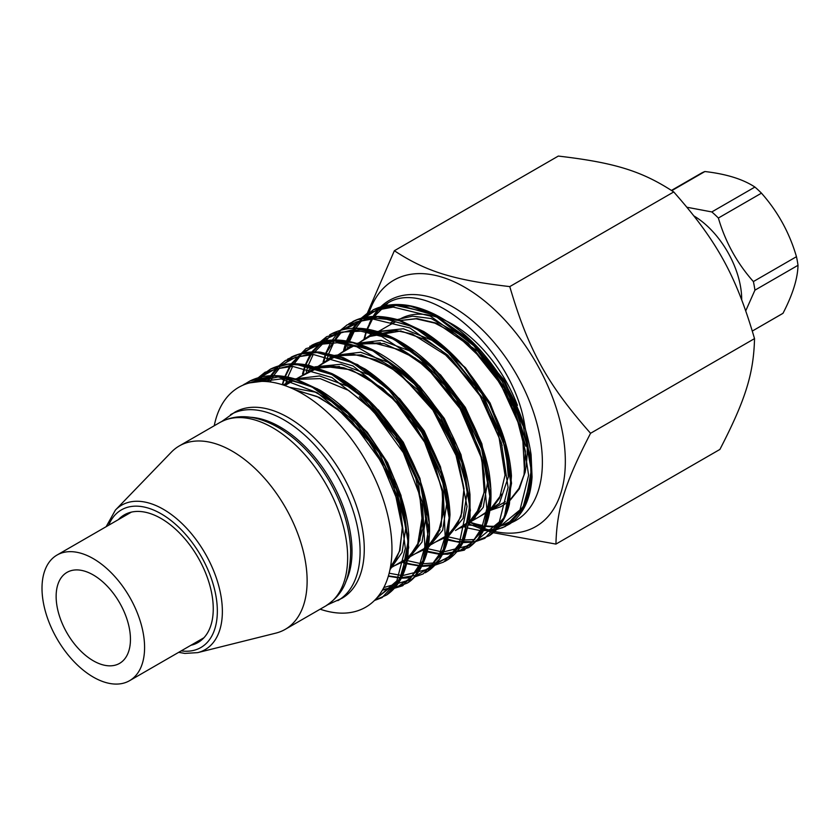 <?xml version="1.0" encoding="UTF-8"?>
<svg xmlns="http://www.w3.org/2000/svg" width="840" height="840" viewBox="0 0 840 840"><rect width="100%" height="100%" fill="white"/><g stroke="black" fill="none" stroke-linecap="round" stroke-linejoin="round"><path stroke-width="1.26" d="M130.452 639.324A52.553 30.335 60 0 1 119.564 663.38A52.553 30.335 60 0 1 67.022 633.045A52.553 30.335 60 0 1 67.022 572.365A52.553 30.335 60 0 1 107.51 586.446A52.553 30.335 60 0 1 130.452 639.324M144.585 647.493A72.545 41.885 -120 0 0 112.917 574.486A72.545 41.885 -120 0 0 57.026 555.051A72.545 41.885 -120 0 0 57.026 638.809A72.545 41.885 -120 0 0 129.56 680.694A72.545 41.885 -120 0 0 144.585 647.493M115.416 510.069L171.35 452.151A105.903 61.142 60 0 1 179.287 445.935A105.903 61.142 60 0 1 285.191 507.077A105.903 61.142 60 0 1 285.191 629.37A105.903 61.142 60 0 1 275.835 633.129L197.715 652.627A83.422 48.163 -120 0 0 205.086 553.329A83.422 48.163 -120 0 0 115.416 510.069L106.145 526.691M118.367 519.645A73.7 42.546 60 0 1 141.456 511.613A73.7 42.546 60 0 1 206.934 576.419A73.7 42.546 60 0 1 190.901 645.278M327.663 604.779L342.027 598.238A107.363 61.982 -120 0 0 362.324 528.245A107.363 61.982 -120 0 0 309.278 433.072A107.363 61.982 -120 0 0 234.675 412.282L221.823 421.449M325.353 610.775L325.626 610.859A126.945 73.29 60 0 1 320.156 609.189A126.945 73.29 -120 0 0 389.666 524.444A126.945 73.29 -120 0 0 301.056 392.963A126.945 73.29 -120 0 0 214.253 425.744M325.626 610.848A126.945 73.29 -120 0 0 389.666 524.444M371.417 319.662L367.006 329.112M373.359 316.428L379.082 309.362M382.316 306.485L388.311 302.705L374.02 316.68M244.429 384.143L242.876 385.224L244.429 384.143L274.848 375.963L311.147 386.284L347.739 413.312L379.008 452.613L400.176 497.805L408.051 541.558L401.594 576.744L382.064 597.629L374.493 600.432M258.185 377.78L265.083 372.225L295.491 364.13L331.758 374.472L368.319 401.489L399.567 440.769L420.704 485.93L428.579 529.631L422.163 564.805L402.685 585.743L390.39 589.491M276.056 368.739L277.106 367.584M278.764 365.904L285.548 360.423L315.956 352.264L352.244 362.576L388.836 389.613L420.094 428.925L441.242 474.106L449.117 517.839L442.68 553.025L423.15 573.93L414.11 577.122M291.218 363.856L306.022 348.59L336.431 340.389L372.74 350.7L409.343 377.738L440.622 417.05L461.79 462.252L469.665 506.006L463.207 541.202L443.646 562.075L434.837 565.226M412.545 564.827L406.718 563.283M406.276 563.147L403.494 562.212M303.062 373.611L304.742 367.594M319.704 342.332L326.676 336.651L357.094 328.556L393.372 338.898L429.933 365.925L461.181 405.206L482.318 450.377L490.193 494.088L483.767 529.253L464.279 550.169L442.355 554.526M337.669 333.175L347.193 324.828L377.601 316.701L413.868 327.012L450.45 354.039L481.698 393.33L502.845 438.501L510.731 482.213L504.315 517.398L484.817 538.335L475.797 541.475M360.78 318.591L367.637 313.026L398.044 304.826L434.364 315.126L470.967 342.174L502.236 381.486L523.404 426.689L531.279 470.442L524.811 505.638L505.25 526.512L496.514 529.589M494.75 529.946L493.059 530.219M388.322 302.705C430.458 277.263 514.395 351.015 525.073 427.371C527.951 440.811 527.971 455.774 525.137 472.248L518.994 488.376L510.321 499.58M359.32 396.784L395.514 435.382L418.625 483.661L422.961 528.507L417.659 545.716L407.81 557.718M407.201 558.18L404.397 559.997M308.343 371.973L312.921 369.558M316.722 368.099L339.465 366.503M440.076 529.715L428.358 545.874M427.749 546.325L425.019 548.09L427.749 546.304M445.546 536.256L444.822 536.666L445.546 536.256M350.332 347.739L353.997 345.86L350.301 347.75M357.777 344.389L380.405 342.783M481.131 506.079L468.584 522.774M465.612 524.654L455.501 530.492L465.581 524.674M369.968 336.399L401.079 330.929M501.669 494.204L489.132 510.909M391.052 324.23L395.073 322.14L391.062 324.219M398.853 320.67L416.945 318.57L437.052 323.284L477.834 351.32L510.29 396.617L525.808 446.229M493.175 530.093L494.886 529.83M496.619 529.484L502.614 527.656L509.786 523.908L526.533 502.005L531.163 480.816L530.387 455.721L512.873 400.144L477.803 348.82L433.199 314.296L410.519 306.222L389.361 305.067L373.244 309.792L356.444 323.568L344.001 351.393M444.822 538.367L456.593 541.548L474.296 541.684L489.342 535.71L502.698 520.863L509.429 501.627L510.804 477.897L506.741 451.185L483.305 395.451L444.36 348.002L421.774 331.191L398.864 320.46L376.95 316.544L357.336 319.651L348.789 323.81M327.369 350.448L326.424 352.926M325.469 355.751L323.463 363.248M424.274 550.221L426.856 551.103M427.298 551.24L441.945 554.127M442.544 554.159L447.72 554.222L468.804 547.554L478.128 538.85L486.832 521.714L490.382 499.622L481.163 446.156L452.298 391.514L410.308 349.031L387.366 335.8L364.896 329.102L332.073 333.543L329.647 334.824M306.947 362.04L305.886 364.77M304.92 367.594L302.915 375.113M401.93 561.425L406.308 562.968M406.76 563.105L417.438 565.551M444.938 561.404L448.182 559.472L463.449 541.034L469.077 520.748L469.35 496.282L453.768 441.021L420.074 388.721L375.942 352.149L353.126 342.804L331.59 340.305L309.75 346.343M425.261 572.807L427.686 571.316L439.551 559.01L446.943 541.233L449.348 518.249L446.313 491.978L424.694 436.159L386.883 387.377L364.518 369.516L341.555 357.556L319.358 352.328L299.208 354.092L287.584 359.131M390.495 589.386L407.211 583.118L414.32 577.006L423.959 560.952L428.516 539.7L421.334 487.064L394.118 431.949L352.989 387.786L330.11 373.401L307.44 365.411L287.805 364.245L270.48 369.096L258.363 377.727M255.675 380.562L254.531 381.917M374.588 600.348L386.589 595.025L400.187 579.873L406.802 560.522L408.104 536.75L394.506 481.919L362.25 428.757L318.696 390.222L295.785 379.638L273.893 375.806L249.953 380.971L243.023 385.161M506.342 503.097L500.955 506.656L490.35 510.374M558.317 156.072C614.796 162.655 641.949 171.097 673.743 191.94C716.972 240.902 735.976 275.405 754.53 338.615C753.627 373.863 745.479 399.924 719.901 449.431L555.933 544.089C556.836 508.841 564.984 482.78 590.562 433.282C547.333 384.321 528.329 349.818 509.775 286.598C453.296 280.014 426.153 271.572 394.359 250.74L558.317 156.072M509.775 286.598L673.743 191.94M590.562 433.282L754.53 338.615M468.416 523.761L481.341 528.885M483.578 529.662L491.138 532.077M493.195 532.686L555.933 544.089M394.359 250.74L367.311 313.278M494.54 531.447A142.18 82.089 -120 0 0 562.758 433.829A142.18 82.089 -120 0 0 468.048 289.233A142.18 82.089 -120 0 0 368.508 314.433M469.822 522.228A142.18 82.089 -120 0 0 481.887 527.646M484.124 528.465A142.18 82.089 -120 0 0 492.345 530.933M369.358 323.61A126.945 73.29 60 0 1 371.616 318.98M373.086 316.449A126.945 73.29 60 0 1 378.01 309.708M380.615 306.957A126.945 73.29 60 0 1 389.141 300.489A126.945 73.29 60 0 1 432.421 297.769A126.945 73.29 60 0 1 540.078 437.598A126.945 73.29 60 0 1 516.086 520.359A126.945 73.29 60 0 1 499.632 525.861M364.875 337.901A126.945 73.29 60 0 1 366.072 332.955A126.945 73.29 60 0 0 364.875 337.901M496.493 526.176A126.945 73.29 60 0 1 485.226 525.819M482.769 525.462A126.945 73.29 60 0 1 469.98 522.134M435.844 316.858A105.43 60.869 60 0 1 517.44 405.332A105.43 60.869 60 0 0 435.844 316.858A105.43 60.869 60 0 0 399.903 319.116A105.43 60.869 60 0 1 435.844 316.858M782.996 313.299A81.102 46.83 60 0 1 781.998 313.908L752.336 331.034L782.996 313.299C792.698 294.588 797.706 278.586 798 265.303A81.102 46.83 60 0 0 796.457 256.694L753.375 281.568C737.005 263.109 725.34 241.93 718.379 218.033A81.102 46.83 -120 0 0 711.816 211.932L687.047 207.27M671.475 190.407L700.896 173.428A81.102 46.83 60 0 1 704.907 171.528C726.275 173.985 742.938 179.172 754.908 187.058A81.102 46.83 60 0 1 761.46 193.158C777.829 211.628 789.495 232.806 796.457 256.694M694.113 216.059A68.544 39.575 60 0 1 707.406 226.16A68.544 39.575 60 0 1 741.699 299.659M745.784 310.727L754.919 290.178A81.102 46.83 -120 0 0 753.375 281.568M754.919 290.178L798 265.303M718.379 218.033L761.46 193.158M754.908 187.058L711.816 211.932M671.811 190.638L704.907 171.528M219.807 422.541A105.903 61.142 60 0 1 325.71 483.683A105.903 61.142 60 0 1 325.71 605.976C340.788 595.76 350.48 583.244 350.647 549.885C349.65 527.09 342.52 504.126 329.259 480.995C316.04 458.567 300.048 441.315 281.264 429.251C258.09 415.181 237.594 412.944 219.807 422.541L179.287 445.935M108.654 525.242A79.464 45.874 60 0 1 200.424 554.977A79.464 45.874 60 0 1 182.375 651.032A79.464 45.874 60 0 1 181.198 650.885M250.793 417.291A101.651 58.684 60 0 1 350.175 531.762A101.651 58.684 60 0 1 345.744 581.774M337.858 600.642A107.363 61.982 -120 0 0 358.155 530.649A107.363 61.982 -120 0 0 305.109 435.488A107.363 61.982 -120 0 0 230.507 414.687M249.701 382.882L281.201 378.913L317.268 392.731L352.475 422.048L381.486 462.147L400.008 506.646L405.332 548.468L396.806 580.954L375.984 598.889M255.623 381.769L260.432 377.223M260.505 377.16L275.195 369.022L292.562 366.356L331.905 377.517L371.28 408.345L403.399 452.76L422.394 502.1L424.872 546.735L419.727 564.459L410.655 577.92L398.108 586.415L382.736 589.533M267.865 381.675L271.404 375.827M271.519 375.669L277.767 368.235M281.043 365.306L295.848 357.137L313.331 354.491L352.957 365.925L392.522 397.215L424.61 442.134L443.268 491.778L445.158 536.351L439.667 553.885L430.206 567.021L417.302 575.106L401.583 577.678M400.985 577.668L388.406 575.915M282.555 384.783L285.149 376.94M285.274 376.625L290.377 366.387M292.058 363.825L304.112 351.498L319.41 344.379L337.207 342.752L356.695 346.721L397.036 370.219L432.936 410.193L457.769 458.798L467.03 506.52L459.197 543.995L449.306 556.458L436.076 563.85M434.343 564.365L422.1 565.824M421.502 565.813L406.675 563.451M406.235 563.325L401.383 561.74M302.873 373.758L304.752 367.563M305.802 364.76L312.491 352.128M312.606 351.96L325.427 339.108L341.806 332.073L360.895 331.17L381.696 336.473L424.053 364.035L460.131 408.681L482.559 460.656L486.843 508.662L481.824 527.793L472.395 542.231L459.06 551.103L442.638 553.98M442.029 553.97L427.214 551.597M426.772 551.471L421.932 549.875M323.022 363.5L326.214 353.231M326.34 352.916L339.381 332.671M342.457 329.899L356.349 321.941L372.708 318.948L409.931 327.968L447.878 355.278L480.155 395.966L501.365 442.774L508.064 487.4L499.328 521.934L476.9 540.204M444.696 538.808L442.449 538.03M343.959 350.038L351.992 330.813M353.671 328.251L359.909 320.806M362.985 318.034L376.877 310.107L393.204 307.072L430.385 316.082L468.29 343.319L500.556 383.911L521.819 430.647L528.623 475.272L519.992 509.88L497.69 528.276M493.931 529.284L483.305 530.24M364.077 339.801L366.366 331.989M367.227 329.658L372.54 318.948M289.422 387.293L315.273 392.144L342.237 407.768L367.29 432.296L387.629 462.735L401.006 495.464L405.983 526.575L402.098 552.342L389.97 569.678M288.026 382.064L290.136 380.793M293.465 379.113L319.578 375.953L349.314 386.841L378.567 410.078L403.263 442.218L419.979 478.485L426.479 513.492L422.016 542.062L407.421 559.954M406.844 560.291L397.887 563.755M308.7 370.125L310.695 368.928M314.927 366.86L341.114 364.245L370.703 375.48L399.704 398.864L424.2 430.92L440.538 466.977L446.995 501.837L442.691 530.197L428.012 547.837M427.434 548.184L418.73 551.723M329.123 358.344L331.223 357.084M334.562 355.404L360.654 352.244L390.401 363.111L419.643 386.358L444.318 418.499L461.034 454.755L467.565 489.752L463.113 518.332L448.507 536.225M447.941 536.561L438.921 540.067M349.545 346.542L351.75 345.219M355.089 343.55L381.339 340.389L411.254 351.435L440.612 374.955L465.297 407.379L481.887 443.856L488.135 478.937L483.273 507.35L468.237 524.832M465.36 526.27L459.449 528.213M370.178 334.625L372.288 333.354M375.627 331.685L403.389 328.766L434.963 341.512L465.423 367.71L490.067 402.98L505.113 441.504L508.337 476.91L499.411 503.328L480.018 516.337M390.757 322.749L392.826 321.5M396.155 319.83L412.598 316.155L431.172 318.538L470.253 340.494L504.2 380.1L525.073 427.371M294.767 389.676L319.316 397.404L344.117 414.057L366.755 437.861L385.088 466.379L397.362 496.681L402.465 525.683L399.977 550.4L390.243 568.281M283.185 384.983L290.524 380.898M294.483 379.428L320.187 378.62L348.684 390.464L376.383 413.343L399.777 444.108L415.947 478.622L422.919 512.253L419.916 540.466L407.516 559.45M406.906 559.923L394.422 565.761M298.211 377.822L321.668 366.051L351.425 369.831L382.945 388.458L411.38 418.824L432.38 455.942L442.817 493.742L441.221 526.061L428.054 547.606M427.455 548.079L414.992 553.885M318.748 365.967L331.58 357.179M335.538 355.698L361.242 354.9L389.739 366.755L417.438 389.603L440.843 420.368L457.013 454.881L463.985 488.513L461.003 516.747L448.602 535.742M447.993 536.214L435.519 542.031M339.234 354.144L352.128 345.324M356.097 343.854L384.185 343.581L415.212 358.113L444.57 385.088L467.891 420.2L481.751 457.874L484.218 492.167L475.115 517.619L456.026 530.187M359.825 342.258L372.677 333.459M376.645 331.989L393.561 330.026L412.262 333.984L450.681 358.207L483.094 398.632L502.152 445.399M472.469 347.487L503.738 386.946L522.406 432.317L524.611 473.193L519.341 488.891L510.216 500.157M249.102 383.04L280.497 376.446L317.405 388.805L353.923 417.931L384.195 458.861L403.452 504.672L408.702 547.638L399.315 580.514L377.034 597.702M257.481 381.57L261.965 376.887M262.038 376.814L268.454 371.889M302.306 364.707L336.62 376.226L370.776 402.318L400.06 439.173L420.441 481.394L429.177 522.827L425.187 557.413L409.248 580.104L383.806 587.549M270.155 381.938L273.546 375.806M273.661 375.617L279.772 367.731M282.587 364.959L289.002 360.045M323.001 352.884L357.567 364.592L391.923 391.062L421.25 428.358L441.452 470.935L449.788 512.495L445.253 546.903L428.652 569.058L402.581 575.6M402.056 575.568L389.151 573.216M285.38 385.235L286.829 379.964M287.794 377.097L292.656 366.356M294.2 363.783L300.29 355.866M302.915 353.272L316.669 344.484L333.05 340.746L370.766 348.978L409.49 376.299L442.47 417.627L463.974 465.318L470.39 510.605L460.782 545.15L450.481 556.269L437.157 562.538M435.771 562.863L423.108 563.735M420.157 563.482L407.295 560.616M306.306 371.784L307.356 368.099M308.322 365.221L313.205 354.491M314.748 351.918L330.089 336.305M363.951 329.144L398.538 340.809L432.905 367.269L462.263 404.555L482.517 447.153L490.875 488.754L486.318 523.173L469.718 545.328L443.646 551.891M440.706 551.628L427.844 548.74M427.361 548.583L425.366 547.89M326.456 361.515L327.905 356.265M328.86 353.378L333.732 342.626M335.087 340.368L341.387 332.168M344.001 329.574L368.792 317.646L399.693 320.512L432.842 337.733L464.079 366.965L489.521 404.313L506.006 444.875L511.539 483.273L505.586 514.437M474.81 539.522L463.743 540.005M461.244 539.784L448.382 536.897M346.994 349.661L348.443 344.4M349.23 342.038L355.425 328.818M355.814 328.199L361.914 320.292M364.539 317.699L378.294 308.899L394.663 305.183L432.39 313.404L471.114 340.725L504.084 382.053L525.588 429.744L531.993 475.031L522.396 509.565L512.106 520.695L498.781 526.964M497.396 527.289L468.909 525.042M131.387 512.117L57.026 555.051M203.931 637.76L129.56 680.694M285.191 629.37L325.71 605.976M197.715 652.627L184.821 653.415L178.689 652.333M365.999 331.926L363.815 339.707M462.735 526.323L465.171 527.194M467.596 527.971L479.819 530.513L491.159 530.555L496.377 529.673M496.461 529.652L505.25 526.512M382.064 597.629L374.451 600.485M254.289 381.948L256.484 379.491M402.685 585.743L382.389 590.131M267.298 381.623L270.218 376.415M270.669 375.701L277.011 367.626M278.712 365.915L285.548 360.423M410.844 577.731L401.31 578.225M400.691 578.193L388.322 576.219M282.272 384.689L283.857 379.355M284.865 376.551L289.653 366.408M433.031 565.614L421.827 566.37M421.218 566.339L406.613 563.724M406.171 563.598L402.917 562.538M302.505 374.031L304.385 367.5M305.393 364.686L310.191 354.543M311.756 352.002L326.676 336.651M439.457 554.316L427.151 551.87M426.72 551.744L423.465 550.673M323.054 362.187L324.933 355.656M325.931 352.853L330.719 342.678M332.105 340.41L337.565 333.207M340.19 330.477L347.193 324.828M484.817 538.335L475.734 541.538M472.458 542.157L462.515 542.63M460.005 542.451L447.699 540.025M444.644 539.059L444.014 538.839M343.581 350.312L345.481 343.791M346.3 341.45L351.267 330.844M352.821 328.282L358.092 321.353M360.717 318.612L367.637 313.026M308.364 371.963L309.278 371.427M369.989 336.389L370.85 335.874M518.984 488.376L524.044 474.789L525.378 451.195L514.301 408.019L489.09 365.642L455.511 333.984L434.858 323.117L416.105 318.812L398.906 320.681M295.974 390.264L316.817 396.406L337.586 408.912L370.43 442.764L393.603 485.52L402.433 528.339L399.514 550.799L396.659 557.855L390.548 566.591M370.587 407.62L398.78 442.533L415.8 478.306L422.856 512.946L417.532 545.328L409.175 556.563L404.418 559.986M309.298 371.406L312.942 369.569M316.785 368.12L332.881 366.177L343.822 367.784L364.235 375.869L399.336 404.135L427.361 445.064L442.092 489.185L443.195 513.723L437.966 533.652L428.358 545.843M329.868 359.552L333.469 357.714M337.292 356.265L353.325 354.312L375.921 359.741L397.142 371.826L430.185 404.702L454.052 446.943L463.943 489.468L461.874 512.642L458.178 522.438L448.896 533.988M448.287 534.461L445.515 536.277M357.84 344.411L371.574 342.384L402.003 350.417L428.18 368.372L459.753 405.93L479.766 450.272L484.26 474.233L484.05 491.999L481.362 504.273L478.748 510.562L470.778 521.01L468.584 522.753M370.881 335.864L394.685 330.603L402.738 331.632L423.034 338.825L441.105 350.238L475.062 386.18L498.057 431.172L505.029 475.167L499.622 497.994L491.442 509.05L489.132 510.899M509.786 523.908C523.194 514.721 530.618 499.076 532.056 476.973L531.09 454.703C525.294 416.619 507.969 381.329 479.115 348.831C465.066 333.68 450.219 322.161 434.584 314.276C411.285 302.967 390.842 301.476 373.244 309.792M489.342 535.71C499.254 528.969 505.953 518.375 509.429 503.927L511.445 475.85C509.712 450.555 501.218 424.568 485.951 397.887C468.93 369.065 448.182 346.952 423.717 331.527L399.378 320.135C380.352 314.717 364.802 315.21 352.737 321.615M468.804 547.554C487.998 533.589 494.729 508.421 489.017 472.038C481.467 433.556 462.987 398.822 433.545 367.846C419.391 353.546 404.628 342.93 389.267 336C367.542 326.508 348.485 325.689 332.073 333.543M448.182 559.472C455.049 554.873 460.425 548.31 464.31 539.784L470.054 517.325L469.98 494.519C465.37 456.614 448.77 420.882 420.157 387.334C385.885 347.991 340.463 330.204 311.598 345.387M427.686 571.316C437.608 564.585 444.308 554.012 447.804 539.574L449.999 514.805C449.421 498.236 445.526 480.711 438.302 462.252C421.943 422.363 397.645 391.346 365.4 369.191L343.434 357.714L320.471 352.17C309.624 351.246 299.849 352.926 291.133 357.189M407.211 583.118C415.328 578.529 421.785 568.827 426.594 554.012C429.87 541.968 430.406 528.129 428.19 512.505C422.111 474.852 404.838 440.044 376.394 408.093C362.344 392.931 347.519 381.423 331.884 373.58L309.162 365.4C294.672 362.366 281.778 363.605 270.48 369.096M386.589 595.025C397.981 587.307 405.08 574.675 407.904 557.141L408.776 535.133C407.032 509.985 398.612 484.144 383.512 457.611C366.209 428.169 345.051 405.699 320.061 390.212L297.423 379.669C279.468 373.884 263.644 374.315 249.953 380.971M390.264 568.155L427.718 546.536L390.264 568.155M428.306 546.2L446.25 535.836L428.306 546.2M468.552 522.963L486.224 512.757L468.552 522.963M489.101 511.098L505.334 501.721L489.101 511.098M284.844 385.55L292.11 381.35L284.844 385.55M295.103 379.617L312.659 369.485L295.103 379.617M316.418 367.311L333.186 357.63L316.418 367.311M336.966 355.457L353.714 345.776L336.966 355.457M356.717 344.054L371.753 335.37L356.717 344.054M378.546 331.443L394.8 322.056L378.546 331.443M397.803 320.324L399.903 319.116L397.803 320.324"/></g></svg>
